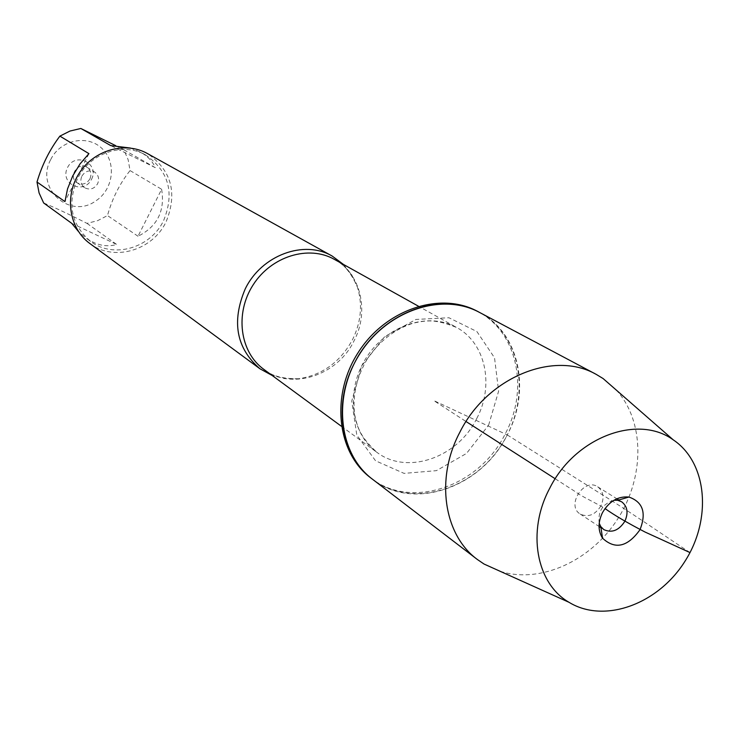 <?xml version="1.0" encoding="UTF-8"?>
<svg xmlns="http://www.w3.org/2000/svg" width="740" height="740" viewBox="0 0 740 740"><rect width="100%" height="100%" fill="white"/><g stroke="black" fill="none" stroke-linecap="round" stroke-linejoin="round"><path stroke-width="0.56" stroke-dasharray="3.7 2.78" d="M370.666 477.837C410.848 510.267 479.594 486.569 505.318 433.696C529.387 388.944 517.214 331.492 477.522 311.364M689.995 552.577C657.157 530.848 632.977 513.791 598.133 492.155L507.242 434.907C481.472 487.873 412.624 511.636 372.396 479.159C410.413 508.584 472.407 490.981 501.738 444.444C531.838 398.388 522.033 334.693 479.446 312.391C519.193 332.538 531.357 390.082 507.242 434.907L433.779 400.59L466.052 421.532M343.434 264.43L351.722 274.799L357.401 287.074C362.757 304.593 361.12 322.15 352.481 339.753C340.169 362.165 322.196 375.161 298.562 378.741L285.039 378.686L272.154 375.467M89.799 243.479C113.608 261.979 152.514 250.61 166.075 221.871C177.711 193.075 171.523 170.311 147.501 153.587M81.853 176.166C85.174 171.023 89.448 169.673 94.655 172.106C98.568 175.065 99.549 178.96 97.597 183.77C94.211 188.978 89.882 190.291 84.628 187.729C80.854 184.75 79.929 180.893 81.853 176.166M89.938 178.867C86.589 184.019 82.316 185.315 77.108 182.771C67.673 177.11 77.95 161.107 87.024 167.323C90.9 170.265 91.871 174.113 89.938 178.867M91.575 179.256C99.761 163.318 75.471 151.413 67.488 167.601C59.339 183.705 83.731 195.342 91.575 179.256M50.755 159.516C60.19 139.98 87.172 134.208 101.787 148.287C116.781 161.921 113.645 189.301 95.96 200.781C70.171 219.965 34.789 188.413 50.755 159.516M130.499 148.056L140.776 152.292C147.769 156.26 152.597 161.376 155.271 167.638L110.723 145.586M155.271 167.638L123.839 149.785L128.159 159.748L130.046 170.57C119.63 183.77 112.11 198.773 107.485 215.571L97.615 220.677L86.969 223.378C70.004 214.72 55.565 207.912 43.651 202.964M115.69 145.66L123.839 149.785M161.625 189.274C165.177 210.946 157.306 226.607 138.019 236.245L161.625 189.274L130.046 170.57M138.019 236.245L107.485 215.571M71.789 223.388L116.698 244.468C106.505 247.456 96.135 245.208 85.581 237.734L78.394 231.426M86.969 223.378L116.698 244.468M88.93 153.643L64.954 201.595M77.367 179.015C66.989 204.157 71.382 224.942 90.539 241.37C113.377 259.019 150.627 248.104 163.614 220.576C174.76 193.011 168.85 171.199 145.891 155.141C123.219 141.673 89.633 153.134 77.367 179.015M500.305 571.363C540.533 584.008 590.909 560.892 617.734 518.897C644.753 477.023 644.78 421.606 616.54 390.285M600.926 505.938C595.043 515.003 588.134 517.704 580.188 514.041C565.896 505.605 584.063 477.3 597.679 486.791C603.452 491.305 604.534 497.687 600.926 505.938M599.206 523.245C597.744 511.479 602.674 503.82 613.969 500.24M555.231 478.78L576.257 492.276C580.29 495.837 597.865 503.912 604.996 508.546M298.562 378.741C282.837 378.982 271.238 375.837 263.782 369.325C291.366 390.711 337.255 375.763 353.988 340.927C369.639 311.512 360.861 273.486 334.36 259.37C343.388 263.44 351.075 272.671 357.401 287.074M476.717 418.572C457.625 457.847 406.806 475.533 376.679 452.159C350.519 433.372 345.404 389.897 366.402 357.568C387.057 325.017 428.71 311.558 456.682 327.524C485.644 342.935 494.514 385.374 476.717 418.572M488.613 425.158L498.612 391.146L494.533 357.809L476.912 331.566L448.93 317.747L415.982 319.43L384.735 336.589L361.721 365.838L351.75 401.108L356.8 435.055L375.578 460.798L404.049 473.378L436.443 470.649L466.514 453.435L488.613 425.158M341.362 426.249L376.679 452.159C360.167 436.526 357.744 428.516 354.682 414.798C352.286 395.743 356.588 376.956 367.586 358.428C379.814 340.687 395.086 328.921 413.41 323.121C427.174 320.17 435.416 318.977 456.682 327.524L418.424 306.203M77.108 182.771L84.628 187.729M87.024 167.323L94.655 172.106M145.891 155.141L140.776 152.292M90.539 241.37L85.581 237.734M580.188 514.041L599.048 526.455M600.982 527.731L603.803 529.59M597.679 486.791L616.827 498.76M618.788 499.99L621.646 501.785"/><path stroke-width="1.11" d="M616.54 390.285L603.1 378.547L596.19 374.366L477.522 311.364C440.393 291.144 385.651 309.264 358.289 352.36C330.503 395.188 336.82 452.501 370.666 477.837L372.396 479.159C338.504 453.796 332.195 396.381 360.029 353.48C387.446 310.31 442.279 292.134 479.446 312.391C439.727 289.673 378.454 313.825 354.293 363.46C332.454 404.937 341.066 456.192 372.396 479.159L477.355 559.486L484.034 564.037L500.305 571.363M272.154 375.467L259.925 368.761C236.301 348.272 231.398 321.669 245.218 288.942C261.47 255.161 304.196 239.446 332.242 256.096L343.434 264.43M332.242 256.096L147.501 153.587C125.393 141.081 93.989 149.887 79.199 173.215C64.149 196.378 69.218 228.595 89.799 243.479L259.925 368.761M78.394 231.426L71.789 223.388L43.651 202.964L39.09 192.974L37 182.022C41.977 165.038 49.608 149.739 59.894 136.123L70.004 131.036L80.845 128.473L110.723 145.586L130.499 148.056M80.845 128.473L115.69 145.66M37 182.022L64.954 201.595L67.534 188.894L72.705 175.972L80.04 163.892L88.93 153.643L59.894 136.123M596.19 374.366C553.705 349.974 486.754 377.502 459.651 432.632C435.213 478.706 443.787 534.937 477.355 559.486M549.626 488.455C526.63 531.357 536.195 583.481 569.014 602.304C604.127 623.894 657.629 604.423 684.611 561.827C712.102 519.554 707.523 462.805 673.28 439.875C637.575 413.706 574.777 437.423 549.626 488.455M613.969 500.24L617.724 500.296L621.646 501.785C627.483 506.354 628.556 512.848 624.865 521.265C618.871 530.515 611.841 533.29 603.803 529.59L600.815 526.639L599.206 523.245M602.49 512.607C597.92 522.19 597.938 530.719 602.536 538.193C615.088 549.838 627.576 547.017 639.98 529.729C646.594 512.857 642.912 501.96 628.945 497.049C618.057 496.05 609.242 501.23 602.49 512.607M466.052 421.532L555.231 478.78M604.996 508.546C614.293 515.188 627.705 523.041 645.225 532.125L689.995 552.577M418.424 306.203L334.36 259.37C308.746 244.783 271.321 256.216 253.145 284.863C234.663 313.325 239.853 352.111 263.782 369.325L341.362 426.249M673.28 439.875L603.1 378.547M569.014 602.304L484.034 564.037M599.048 526.455L600.982 527.731M616.827 498.76L618.788 499.99M600.815 526.639L602.536 538.193M617.724 500.296L628.945 497.049"/></g></svg>

